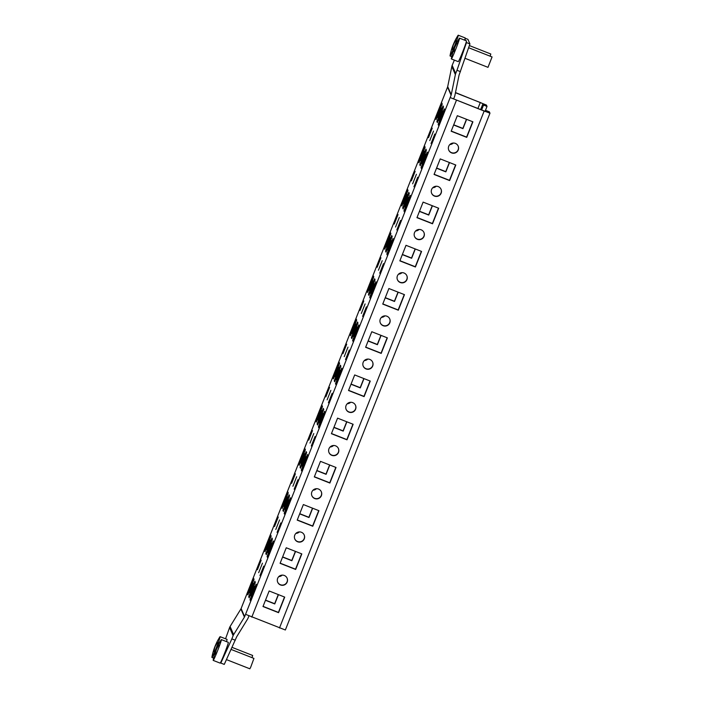 <?xml version="1.0" encoding="UTF-8"?>
<svg xmlns="http://www.w3.org/2000/svg" width="704" height="704" viewBox="0 0 704 704"><rect width="100%" height="100%" fill="white"/><g stroke="black" fill="none" stroke-linecap="round" stroke-linejoin="round"><path stroke-width="1.06" d="M277.649 578.345A5.122 5.104 156.5 0 0 282.489 585.323A5.122 5.104 156.5 0 0 287.1 578.178A5.122 5.104 156.5 0 0 277.649 578.345M277.666 582.146A5.122 5.104 156.5 0 0 287.065 581.856A5.122 5.104 156.5 0 0 287.047 578.063M278.802 576.602A5.122 5.104 156.5 0 0 282.225 575.115M279.092 576.338A5.122 5.104 156.5 0 0 281.829 575.142M294.756 535.137A5.122 5.104 156.5 0 0 299.596 542.115A5.122 5.104 156.5 0 0 304.207 534.97A5.122 5.104 156.5 0 0 294.756 535.137M294.774 538.93A5.122 5.104 156.5 0 0 304.172 538.648A5.122 5.104 156.5 0 0 304.154 534.855M295.909 533.394A5.122 5.104 156.5 0 0 299.332 531.907M296.199 533.13A5.122 5.104 156.5 0 0 298.936 531.934M311.863 491.929A5.122 5.104 156.5 0 0 316.703 498.907A5.122 5.104 156.5 0 0 321.314 491.762A5.122 5.104 156.5 0 0 311.863 491.929M311.881 495.722A5.122 5.104 156.5 0 0 321.279 495.44A5.122 5.104 156.5 0 0 321.262 491.647M313.016 490.186A5.122 5.104 156.5 0 0 316.439 488.699M313.306 489.922A5.122 5.104 156.5 0 0 316.043 488.726M328.97 448.721A5.122 5.104 156.5 0 0 333.81 455.699A5.122 5.104 156.5 0 0 338.422 448.554A5.122 5.104 156.5 0 0 328.97 448.721M328.988 452.514A5.122 5.104 156.5 0 0 338.386 452.232A5.122 5.104 156.5 0 0 338.369 448.439M330.123 446.978A5.122 5.104 156.5 0 0 333.546 445.491M330.414 446.714A5.122 5.104 156.5 0 0 333.15 445.518M346.078 405.513A5.122 5.104 156.5 0 0 350.918 412.491A5.122 5.104 156.5 0 0 355.529 405.346A5.122 5.104 156.5 0 0 346.078 405.513M346.095 409.306A5.122 5.104 156.5 0 0 355.494 409.024A5.122 5.104 156.5 0 0 355.476 405.231M347.23 403.77A5.122 5.104 156.5 0 0 350.654 402.283M347.521 403.506A5.122 5.104 156.5 0 0 350.258 402.31M363.185 362.305A5.122 5.104 156.5 0 0 368.025 369.283A5.122 5.104 156.5 0 0 372.636 362.138A5.122 5.104 156.5 0 0 363.185 362.305M363.202 366.098A5.122 5.104 156.5 0 0 372.601 365.816A5.122 5.104 156.5 0 0 372.583 362.023M364.338 360.562A5.122 5.104 156.5 0 0 367.761 359.075M364.628 360.298A5.122 5.104 156.5 0 0 367.365 359.102M380.292 319.097A5.122 5.104 156.5 0 0 385.132 326.075A5.122 5.104 156.5 0 0 389.743 318.93A5.122 5.104 156.5 0 0 380.292 319.097M380.31 322.89A5.122 5.104 156.5 0 0 389.708 322.599A5.122 5.104 156.5 0 0 389.69 318.806M381.445 317.354A5.122 5.104 156.5 0 0 384.868 315.867M381.735 317.09A5.122 5.104 156.5 0 0 384.472 315.894M397.399 275.889A5.122 5.104 156.5 0 0 402.239 282.867A5.122 5.104 156.5 0 0 406.85 275.722A5.122 5.104 156.5 0 0 397.399 275.889M397.417 279.682A5.122 5.104 156.5 0 0 406.815 279.391A5.122 5.104 156.5 0 0 406.798 275.598M398.552 274.146A5.122 5.104 156.5 0 0 401.975 272.659M398.842 273.882A5.122 5.104 156.5 0 0 401.588 272.686M414.506 232.681A5.122 5.104 156.5 0 0 419.346 239.659A5.122 5.104 156.5 0 0 423.958 232.514A5.122 5.104 156.5 0 0 414.506 232.681M414.524 236.474A5.122 5.104 156.5 0 0 423.922 236.183A5.122 5.104 156.5 0 0 423.905 232.39M415.659 230.938A5.122 5.104 156.5 0 0 419.082 229.451M415.95 230.674A5.122 5.104 156.5 0 0 418.695 229.478M431.614 189.473A5.122 5.104 156.5 0 0 436.454 196.451A5.122 5.104 156.5 0 0 441.065 189.306A5.122 5.104 156.5 0 0 431.614 189.473M431.631 193.266A5.122 5.104 156.5 0 0 441.03 192.975A5.122 5.104 156.5 0 0 441.012 189.182M432.766 187.73A5.122 5.104 156.5 0 0 436.19 186.243M433.057 187.458A5.122 5.104 156.5 0 0 435.802 186.27M448.721 146.265A5.122 5.104 156.5 0 0 453.561 153.243A5.122 5.104 156.5 0 0 458.172 146.098A5.122 5.104 156.5 0 0 448.721 146.265M448.738 150.058A5.122 5.104 156.5 0 0 458.137 149.767A5.122 5.104 156.5 0 0 458.119 145.974M449.874 144.522A5.122 5.104 156.5 0 0 453.297 143.026M450.164 144.25A5.122 5.104 156.5 0 0 452.91 143.062M253.255 583.299L249.498 592.812L253.255 583.299M254.531 586.247L250.782 595.76L254.531 586.247M261.166 560.217L257.409 569.738L261.166 560.217M263.727 566.113L259.97 575.626L263.727 566.113M262.451 563.165L258.694 572.686L262.451 563.165M270.362 540.091L266.605 549.604L270.362 540.091M271.638 543.039L267.89 552.552L271.638 543.039M278.274 517.009L274.516 526.53L278.274 517.009M280.834 522.905L277.077 532.418L280.834 522.905M279.558 519.957L275.801 529.478L279.558 519.957M287.47 496.883L283.712 506.396L287.47 496.883M288.746 499.831L284.997 509.344L288.746 499.831M295.381 473.801L291.623 483.322L295.381 473.801M297.942 479.697L294.184 489.21L297.942 479.697M296.666 476.749L292.908 486.27L296.666 476.749M304.577 453.675L300.819 463.188L304.577 453.675M305.853 456.614L302.104 466.136L305.853 456.614M312.488 430.593L308.73 440.114L312.488 430.593M315.049 436.489L311.3 446.002L315.049 436.489M313.773 433.541L310.015 443.054L313.773 433.541M321.684 410.467L317.926 419.98L321.684 410.467M322.96 413.406L319.211 422.928L322.96 413.406M329.595 387.385L325.838 396.906L329.595 387.385M332.156 393.281L328.407 402.794L332.156 393.281M330.88 390.333L327.122 399.846L330.88 390.333M338.791 367.259L335.034 376.772L338.791 367.259M340.067 370.198L336.318 379.72L340.067 370.198M346.702 344.177L342.945 353.698L346.702 344.177M349.263 350.073L345.514 359.586L349.263 350.073M347.987 347.125L344.23 356.638L347.987 347.125M355.898 324.051L352.141 333.564L355.898 324.051M357.174 326.99L353.426 336.512L357.174 326.99M363.81 300.969L360.052 310.49L363.81 300.969M366.37 306.865L362.622 316.378L366.37 306.865M365.094 303.917L361.337 313.43L365.094 303.917M373.006 280.834L369.248 290.356L373.006 280.834M374.282 283.782L370.533 293.304L374.282 283.782M380.917 257.761L377.159 267.274L380.917 257.761M383.478 263.657L379.729 273.17L383.478 263.657M382.202 260.709L378.444 270.222L382.202 260.709M390.113 237.626L386.355 247.148L390.113 237.626M391.398 240.574L387.64 250.096L391.398 240.574M398.024 214.553L394.275 224.066L398.024 214.553M400.585 220.449L396.836 229.962L400.585 220.449M399.309 217.501L395.551 227.014L399.309 217.501M407.22 194.418L403.462 203.94L407.22 194.418M408.505 197.366L404.747 206.888L408.505 197.366M415.131 171.345L411.382 180.858L415.131 171.345M417.692 177.232L413.943 186.754L417.692 177.232M416.416 174.293L412.658 183.806L416.416 174.293M424.327 151.21L420.57 160.732L424.327 151.21M425.612 154.158L421.854 163.671L425.612 154.158M432.238 128.137L428.49 137.65L432.238 128.137M434.799 134.024L431.05 143.546L434.799 134.024M433.523 131.085L429.766 140.598L433.523 131.085M441.434 108.002L437.677 117.524L441.434 108.002M442.719 110.95L438.962 120.463L442.719 110.95M248.926 615.947L248.107 618.024A6.512 6.494 -23.5 0 1 247.597 619.036L236.799 636.592A2.79 2.781 156.5 0 0 236.579 637.023L224.268 664.409L220.81 663.054L221.056 661.558M220.81 663.054L231.845 638.898L235.303 640.253M460.434 71.632L456.975 70.268L466.47 42.574L469.929 43.938L459.158 74.862A2.79 2.781 156.5 0 0 459.017 75.328L454.881 95.498A6.512 6.494 -23.5 0 1 454.555 96.58L453.631 98.912L450.173 97.557L489.966 113.221L285.358 629.992L245.564 614.328L244.64 616.669A2.79 2.781 -23.5 0 1 244.429 617.1L233.631 634.647A6.512 6.494 156.5 0 0 233.121 635.668L231.845 638.898M454.362 60.122L452.162 65.366A6.512 6.494 156.5 0 0 451.836 66.458L447.7 86.627A2.79 2.781 -23.5 0 1 447.559 87.094L241.111 608.538A2.79 2.781 -23.5 0 1 240.891 608.969L230.094 626.516A6.512 6.494 156.5 0 0 229.583 627.537L225.553 638.81M456.975 70.268L455.699 73.498A6.512 6.494 156.5 0 0 455.374 74.589L451.238 94.758A2.79 2.781 -23.5 0 1 451.097 95.225L245.564 614.328M469.929 43.938L467.931 39.345L465.159 38.254M466.47 42.574L466.242 42.038M465.582 40.533L464.957 39.09M253.581 578.274L247.421 593.824L247.878 594.889L254.038 579.33L253.581 578.274M250.439 600.776L256.599 585.226L256.142 584.162L249.982 599.72L250.439 600.776M249.163 597.828L255.323 582.278L254.857 581.214L248.706 596.772L249.163 597.828M270.688 535.066L264.528 550.616L264.986 551.681L271.146 536.122L270.688 535.066M267.555 557.568L273.706 542.018L273.249 540.954L267.089 556.512L267.555 557.568M266.27 554.62L272.43 539.07L271.964 538.006L265.813 553.564L266.27 554.62M287.795 491.85L281.635 507.408L282.093 508.473L288.253 492.914L287.795 491.85M284.662 514.36L290.814 498.802L290.356 497.746L284.196 513.304L284.662 514.36M283.378 511.412L289.538 495.862L289.071 494.798L282.92 510.356L283.378 511.412M304.902 448.642L298.742 464.2L299.2 465.265L305.36 449.706L304.902 448.642M301.77 471.152L307.921 455.594L307.463 454.538L301.303 470.096L301.77 471.152M300.485 468.204L306.645 452.654L306.178 451.59L300.027 467.148L300.485 468.204M322.01 405.434L315.85 420.992L316.307 422.048L322.467 406.498L322.01 405.434M318.877 427.944L325.028 412.386L324.57 411.33L318.41 426.879L318.877 427.944M317.592 424.996L323.752 409.446L323.286 408.382L317.134 423.94L317.592 424.996M339.117 362.226L332.957 377.784L333.414 378.84L339.574 363.29L339.117 362.226M335.984 384.736L342.135 369.178L341.678 368.122L335.518 383.671L335.984 384.736M334.699 381.788L340.859 366.238L340.402 365.174L334.242 380.732L334.699 381.788M356.224 319.018L350.064 334.576L350.53 335.632L356.682 320.082L356.224 319.018M353.091 341.528L359.251 325.97L358.785 324.914L352.625 340.463L353.091 341.528M351.806 338.58L357.966 323.022L357.509 321.966L351.349 337.524L351.806 338.58M373.331 275.81L367.171 291.368L367.638 292.424L373.789 276.874L373.331 275.81M370.198 298.32L376.358 282.762L375.892 281.706L369.732 297.255L370.198 298.32M368.914 295.372L375.074 279.814L374.616 278.758L368.456 294.316L368.914 295.372M390.438 232.602L384.278 248.16L384.745 249.216L390.896 233.666L390.438 232.602M387.306 255.112L393.466 239.554L392.999 238.498L386.839 254.047L387.306 255.112M386.021 252.164L392.181 236.606L391.723 235.55L385.563 251.099L386.021 252.164M407.546 189.394L401.386 204.952L401.852 206.008L408.003 190.458L407.546 189.394M404.413 211.904L410.573 196.346L410.106 195.29L403.946 210.839L404.413 211.904M403.128 208.956L409.288 193.398L408.83 192.342L402.67 207.891L403.128 208.956M424.653 146.186L418.493 161.744L418.959 162.8L425.11 147.242L424.653 146.186M421.52 168.696L427.68 153.138L427.214 152.073L421.054 167.631L421.52 168.696M420.235 165.748L426.395 150.19L425.938 149.134L419.778 164.683L420.235 165.748M441.76 102.978L435.6 118.536L436.066 119.592L442.226 104.034L441.76 102.978M438.627 125.488L444.787 109.93L444.321 108.865L438.161 124.423L438.627 125.488M437.342 122.54L443.502 106.982L443.045 105.926L436.885 121.475L437.342 122.54M453.631 98.912L483.982 110.994L486.499 111.848L485.91 110.484L485.487 111.558M262.988 606.54L278.555 612.665L284.715 597.106L269.148 590.982L262.988 606.54M280.095 563.332L295.662 569.457L301.822 553.898L286.255 547.774L280.095 563.332M297.202 520.124L312.77 526.249L318.93 510.69L303.362 504.566L297.202 520.124M314.31 476.916L329.877 483.041L336.037 467.482L320.47 461.358L314.31 476.916M331.417 433.708L346.993 439.824L353.144 424.274L337.577 418.15L331.417 433.708M348.524 390.5L364.1 396.616L370.251 381.066L354.684 374.942L348.524 390.5M365.631 347.292L381.207 353.408L387.358 337.858L371.791 331.734L365.631 347.292M382.738 304.084L398.314 310.2L404.466 294.65L388.898 288.526L382.738 304.084M399.846 260.876L415.422 266.992L421.573 251.442L406.006 245.318L399.846 260.876M416.953 217.668L432.529 223.784L438.689 208.234L423.113 202.11L416.953 217.668M434.06 174.451L449.636 180.576L455.796 165.018L440.22 158.902L434.06 174.451M451.167 131.243L466.743 137.368L472.903 121.81L457.327 115.694L451.167 131.243M263.058 606.373L278.458 612.427L284.548 597.045M280.166 563.165L295.566 569.219L301.655 553.828M297.273 519.957L312.673 526.011L318.762 510.62M314.38 476.749L329.78 482.803L335.87 467.412M331.487 433.541L346.887 439.595L352.977 424.204M348.594 390.333L363.994 396.387L370.084 380.996M365.702 347.125L381.102 353.179L387.191 337.788M382.809 303.908L398.209 309.971L404.298 294.58M399.916 260.7L415.316 266.754L421.406 251.372M417.023 217.492L432.423 223.546L438.513 208.164M434.13 174.284L449.53 180.338L455.62 164.956M451.238 131.076L466.638 137.13L472.727 121.748M446.653 89.399L242.026 606.179M485.047 111.399L487.018 106.427L486.429 105.072L455.479 92.558M487.018 106.427L483.551 105.063L482.97 103.708L480.295 102.511L455.444 92.743M265.531 600.116L274.666 603.706L278.282 594.572M282.638 556.908L291.773 560.498L295.39 551.364M299.746 513.7L308.88 517.29L312.497 508.156M316.853 470.492L325.987 474.082L329.604 464.948M333.96 427.284L343.094 430.874L346.711 421.74M351.067 384.076L360.202 387.666L363.818 378.532M368.174 340.868L377.309 344.458L380.926 335.324M385.282 297.66L394.416 301.25L398.033 292.116M402.389 254.452L411.523 258.042L415.14 248.908M419.496 211.244L428.63 214.834L432.247 205.7M436.603 168.027L445.738 171.618L449.354 162.492M453.71 124.819L462.845 128.41L466.462 119.284M265.47 600.283L274.762 603.944L278.45 594.642M282.577 557.075L291.878 560.736L295.557 551.434M299.684 513.867L308.986 517.528L312.664 508.226M316.791 470.659L326.093 474.32L329.771 465.018M333.898 427.451L343.2 431.112L346.878 421.81M351.006 384.243L360.307 387.904L363.986 378.602M368.113 341.035L377.414 344.687L381.093 335.394M385.22 297.827L394.522 301.479L398.2 292.186M402.327 254.619L411.629 258.271L415.307 248.978M419.434 211.411L428.736 215.063L432.414 205.762M436.542 168.203L445.843 171.855L449.522 162.554M453.649 124.995L462.95 128.647L466.629 119.346M489.958 113.203L489.377 111.848L485.91 110.484M481.58 110.053L483.551 105.063M437.642 121.774L436.885 121.475M438.926 124.722L438.161 124.423M436.366 118.835L435.6 118.536M420.534 164.982L419.778 164.683M421.819 167.93L421.054 167.631M419.258 162.043L418.493 161.744M403.427 208.19L402.67 207.891M404.712 211.138L403.946 210.839M402.151 205.251L401.386 204.952M386.32 251.407L385.563 251.099M387.605 254.346L386.839 254.047M385.044 248.459L384.278 248.16M369.213 294.615L368.456 294.316M370.498 297.554L369.732 297.255M367.937 291.667L367.171 291.368M352.106 337.823L351.349 337.524M353.39 340.762L352.625 340.463M350.83 334.875L350.064 334.576M334.998 381.031L334.242 380.732M336.283 383.97L335.518 383.671M333.722 378.083L332.957 377.784M317.891 424.239L317.134 423.94M319.176 427.187L318.41 426.879M316.615 421.291L315.85 420.992M300.784 467.447L300.027 467.148M302.069 470.395L301.303 470.096M299.508 464.499L298.742 464.2M283.677 510.655L282.92 510.356M284.962 513.603L284.196 513.304M282.401 507.707L281.635 507.408M266.57 553.863L265.813 553.564M267.854 556.811L267.089 556.512M265.294 550.915L264.528 550.616M249.462 597.071L248.706 596.772M250.747 600.019L249.982 599.72M248.186 594.123L247.421 593.824M465.01 58.3L487.986 67.338L492.07 56.945L468.635 47.731M452.514 53.522A56.39 56.39 0 0 0 452.487 53.601A56.39 56.39 0 0 0 451.343 58.573A11.167 0.546 -68.5 0 0 451.343 58.934L458.269 61.653A11.167 0.546 -68.5 0 0 461.058 55.88A11.167 0.546 -68.5 0 0 466.435 40.867L459.518 38.148A11.167 0.546 -68.5 0 0 459.272 38.403A56.39 56.39 0 0 0 455.233 45.954A56.382 24.086 22.8 0 0 454.837 46.974A56.382 50.908 15.6 0 1 457.054 42.601A56.038 23.936 22.8 0 0 456.94 42.988A56.038 23.936 22.8 0 0 456.843 43.375A56.382 50.908 -164.4 0 0 454.626 47.749A56.382 24.086 22.8 0 0 454.326 50.107A56.038 50.591 -164.4 0 0 453.675 51.656A56.382 24.086 -157.2 0 1 453.974 49.298A56.382 50.908 -164.4 0 0 452.408 53.926A56.038 23.936 -157.2 0 1 452.505 53.539A56.038 23.936 -157.2 0 1 452.514 53.522A56.038 23.936 -157.2 0 1 452.619 53.152A56.382 50.908 15.6 0 1 453.112 51.533A56.382 50.908 15.6 0 1 454.186 48.523A56.382 24.086 -157.2 0 1 454.432 47.854A56.382 24.086 -157.2 0 1 454.863 46.913M451.343 58.934A11.167 0.546 -68.5 0 0 454.142 53.161A11.167 0.546 -68.5 0 0 459.342 39.23A11.167 0.546 -68.5 0 0 459.518 38.148M451.246 50.512A56.39 56.39 0 0 0 450.058 55.625A11.167 0.546 -68.5 0 0 450.067 55.986A11.167 0.546 -68.5 0 0 452.258 51.638A11.167 0.546 -68.5 0 0 457.802 37.136A11.167 0.546 -68.5 0 0 458.234 35.2A11.167 0.546 -68.5 0 0 457.987 35.464A56.39 56.39 0 0 0 454.23 42.381A56.382 31.856 23.4 0 0 453.587 43.982A56.382 46.438 17.4 0 1 455.682 40.022A56.038 31.654 23.4 0 0 455.514 40.524A56.038 31.654 23.4 0 0 455.365 41.026A56.382 46.438 -162.6 0 0 453.27 44.986A56.382 31.856 23.4 0 0 452.681 48.039A56.038 46.156 -162.6 0 0 452.074 49.447A56.382 31.856 -156.6 0 1 452.663 46.402A56.382 46.438 -162.6 0 0 451.246 50.512A56.382 46.438 -162.6 0 0 451.22 50.609M451.73 48.946A56.382 46.438 17.4 0 1 452.232 47.379A56.382 46.438 17.4 0 1 452.98 45.39A56.382 31.856 -156.6 0 1 453.332 44.458A56.382 31.856 -156.6 0 1 453.79 43.419M464.631 40.154A11.167 0.546 -68.5 0 0 465.159 37.919L458.234 35.2M490.169 56.197L490.794 53.997L469.374 45.575M226.468 659.604L249.85 668.8L250.721 667.137L253.942 658.407L231.114 649.431M213.206 660.396L220.132 663.115A11.167 0.546 -68.5 0 0 221.874 659.789A11.167 0.546 -68.5 0 0 226.345 648.657A11.167 0.546 -68.5 0 0 228.298 642.33L221.382 639.61A11.167 0.546 -68.5 0 0 221.135 639.866A56.39 56.39 0 0 0 217.659 646.166A56.382 37.506 24 0 0 216.753 648.375A56.382 42.011 18.3 0 1 218.706 644.82A56.038 37.277 24 0 0 218.504 645.41A56.038 37.277 24 0 0 218.319 645.999A56.382 42.011 -161.7 0 0 216.357 649.554A56.382 37.506 24 0 0 215.547 653.101A56.038 41.747 -161.7 0 0 214.984 654.368A56.382 37.506 -156 0 1 215.794 650.822A56.382 42.011 -161.7 0 0 214.72 653.796A56.39 56.39 0 0 0 213.206 660.035A11.167 0.546 -68.5 0 0 213.206 660.396A11.167 0.546 -68.5 0 0 214.949 657.07A11.167 0.546 -68.5 0 0 220.678 642.382A11.167 0.546 -68.5 0 0 221.382 639.61M215.16 652.467A56.382 42.011 18.3 0 1 215.6 651.147A56.382 42.011 18.3 0 1 216.181 649.642A56.382 37.506 -156 0 1 216.647 648.446A56.382 37.506 -156 0 1 217.158 647.31M211.93 657.087A11.167 0.546 -68.5 0 0 211.93 657.448A11.167 0.546 -68.5 0 0 213.365 654.808A11.167 0.546 -68.5 0 0 219.164 640.13A11.167 0.546 -68.5 0 0 220.097 636.662A11.167 0.546 -68.5 0 0 219.859 636.926A56.39 56.39 0 0 0 216.647 642.655A56.382 41.263 24.5 0 0 215.477 645.427A56.382 38.333 18.9 0 1 217.325 642.206A56.038 41.008 24.5 0 0 217.096 642.849A56.038 41.008 24.5 0 0 216.876 643.5A56.382 38.333 -161.1 0 0 215.028 646.721A56.382 41.263 24.5 0 0 214.078 650.593A56.038 38.095 -161.1 0 0 213.55 651.746A56.382 41.263 -155.5 0 1 214.509 647.874A56.382 38.333 -161.1 0 0 213.638 650.223A56.39 56.39 0 0 0 211.93 657.087M214.051 649.026A56.382 38.333 18.9 0 1 214.456 647.83A56.382 38.333 18.9 0 1 214.949 646.58A56.382 41.263 -155.5 0 1 215.521 645.146A56.382 41.263 -155.5 0 1 216.084 643.905M226.494 641.617A11.167 0.546 -68.5 0 0 227.022 639.382L220.097 636.662M252.032 657.659L252.657 655.459L232.056 647.363M233.121 635.668L229.583 627.537M455.699 73.498L452.162 65.366M455.374 74.589L451.836 66.458M451.238 94.758L447.7 86.627M451.097 95.225L447.559 87.094M244.64 616.669L241.111 608.538M244.429 617.1L240.891 608.969M233.631 634.647L230.094 626.516M456.403 100.346L251.803 617.126M484.088 111.232L279.479 628.003M278.414 612.41L284.504 597.027M295.522 569.202L301.611 553.81M312.629 525.994L318.718 510.602M329.736 482.786L335.826 467.394M346.843 439.578L352.933 424.186M363.95 396.37L370.04 380.978M381.058 353.162L387.147 337.77M398.165 309.954L404.254 294.562M415.272 266.737L421.362 251.354M432.379 223.529L438.469 208.146M449.486 180.321L455.576 164.938M466.594 137.113L472.683 121.73M477.884 108.601L480.295 102.511M480.603 109.666L482.97 103.708M489.966 113.221L285.358 629.992M454.432 47.854A56.39 56.39 0 0 0 453.112 51.533M451.73 56.637L450.067 55.986M453.332 44.458A56.39 56.39 0 0 0 452.232 47.379M216.647 648.446A56.39 56.39 0 0 0 215.6 651.147M213.594 658.099L211.93 657.448M215.521 645.146A56.39 56.39 0 0 0 214.456 647.83"/></g></svg>
